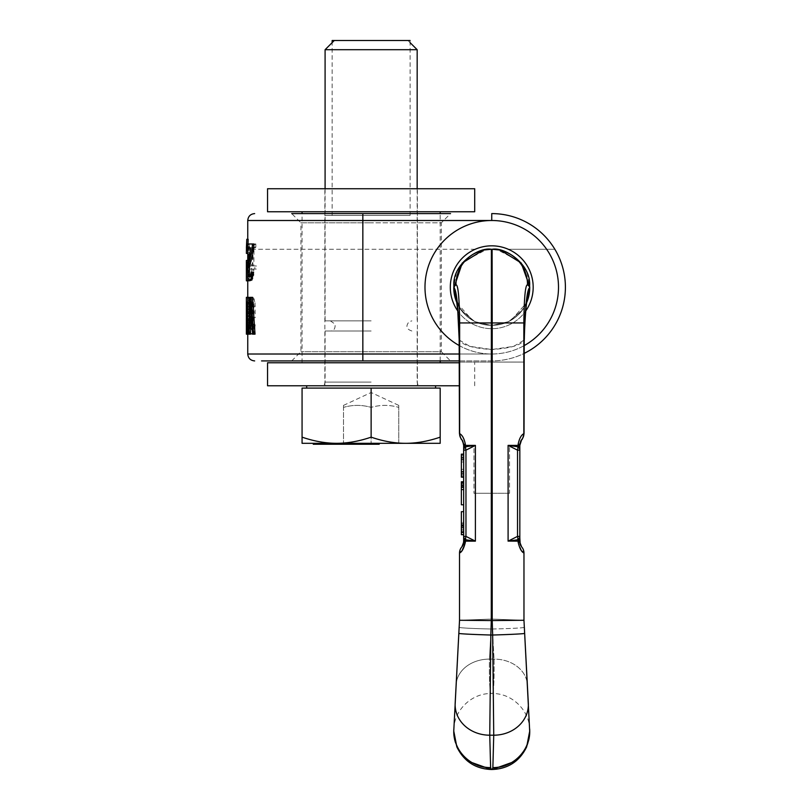 <?xml version="1.0" encoding="UTF-8"?>
<svg xmlns="http://www.w3.org/2000/svg" width="810" height="810" viewBox="0 0 810 810"><rect width="100%" height="100%" fill="white"/><g stroke="black" fill="none" stroke-linecap="round" stroke-linejoin="round"><path stroke-width="0.61" stroke-dasharray="4.05 3.04" d="M247.749 220.502L491.741 220.502A66.754 66.754 0 0 0 424.997 287.256A66.754 66.754 0 0 0 491.741 354.01A66.754 66.754 0 0 0 558.495 287.256A66.754 66.754 0 0 0 491.741 220.502L491.741 213.597A73.659 73.659 0 0 1 565.41 287.256A73.659 73.659 0 0 1 491.741 360.916L291.711 360.916L450.542 360.916L362.839 360.916L362.839 354.01L247.749 354.01M500.55 250.219L496.955 249.581L519.736 261.306L527.158 273.142L529.73 286.801L529.122 288.238C526.773 291.883 525.133 308.61 524.212 338.418L525.731 310.959A41.431 41.431 0 0 1 450.309 287.256A41.431 41.431 0 0 1 491.741 245.825A41.431 41.431 0 0 1 533.183 287.256A41.431 41.431 0 0 1 457.761 310.959M252.558 297.341L251.525 297.341L249.844 334.176L250.411 334.176M255.028 334.176L254.036 334.176L252.021 302.039L251.333 314.867M249.196 315.981L248.781 334.176L248.781 302.039L247.759 302.039L247.759 297.341L248.781 298.12L249.267 303.608L249.348 325.549L248.781 333.386L247.769 334.176L247.769 297.341L247.394 334.176L248.781 334.176M249.196 297.341L246.382 297.341L246.382 302.039L247.759 302.039M255.028 302.829L255.201 317.712L252.831 317.712L252.831 313.014L254.198 313.014L253.57 302.829L252.973 302.039L251.768 302.039L251.282 302.829L250.624 309.876L250.948 327.118L251.768 329.467L252.973 329.467L254.198 324.769L255.201 324.769L254.36 331.817L252.973 334.176L251.171 333.386L250.027 321.631L250.31 302.829L251.768 297.341L253.722 298.12L255.028 302.829L253.55 302.829L253.722 317.712L255.201 317.712M250.816 280.817L249.541 280.027L249.136 278.468L248.771 267.492L252.264 247.9L250.827 247.9L252.264 247.9M253.803 243.982L248.69 243.982L249.541 258.876L248.69 263.574L247.759 260.445M250.401 276.899L249.541 276.899L250.958 276.899L249.774 276.109M250.958 276.899L252.629 272.19L253.591 272.19M248.164 239.284L248.012 243.982M247.759 263.564L247.759 278.579M247.749 280.817L250.006 280.817L250.006 276.899L247.85 276.899L247.85 264.354L248.275 267.492L249.136 266.713L250.27 254.168L249.136 244.772L248.69 243.982L248.022 244.772L247.88 253.388L248.69 247.9L247.303 247.9L248.255 256.527L249.652 256.527M255.828 243.982L255.828 247.121L254.006 249.47L253.803 265.923L256.314 265.923L256.314 269.062L253.803 269.062L253.803 275.329L252.811 275.329L252.811 269.062L251.424 269.062L251.424 265.923L252.811 265.923L253.196 247.121L254.441 244.772L255.828 243.982L254.34 243.982L254.34 247.121L255.828 247.121M247.85 318.502L247.85 329.467L248.721 328.688L248.721 319.282L248.548 318.502L246.463 318.502L247.333 319.282L247.516 324.769L248.913 324.769M248.852 311.445L248.548 302.039L247.85 302.039L247.85 313.794L248.721 313.014L248.852 311.445L247.455 311.445L247.516 309.096L248.913 309.096M291.711 360.916L300.925 351.712L300.925 222.811L371.132 222.811L300.925 222.811L291.711 213.597L450.542 213.597L371.132 213.597L450.542 213.597L441.339 222.811L371.132 222.811L441.339 222.811L441.339 351.712L300.925 351.712L441.339 351.712L450.542 360.916M459.442 360.916L491.741 360.916A73.659 73.659 0 0 0 524.09 353.433L524.333 339.248M459.3 345.597A66.754 66.754 0 0 0 524.192 345.597M249.196 334.176L249.844 334.176M250.098 297.341L251.525 297.341M247.769 297.341L246.382 297.341L247.394 298.12L247.87 303.608L247.941 325.549L249.348 325.549M246.382 334.176L247.394 333.386L247.941 325.549M246.463 318.502L246.463 329.467L247.161 329.467L247.516 324.769M247.455 311.445L247.161 313.794L246.463 313.794L246.463 302.039L247.333 302.829L247.516 309.096M253.55 302.829L251.535 297.341L250.341 297.341L249.308 299.69L248.619 321.631L249.743 333.386L250.341 334.176L252.264 333.386L253.55 328.688L253.722 324.769L252.73 324.769L251.535 329.467L250.341 329.467L249.52 327.118L249.308 306.747L250.341 302.039L251.535 302.039L252.578 304.398L252.73 313.014L251.394 313.014L251.394 317.712L253.722 317.712M246.382 260.445L247.303 263.574L248.255 256.527M246.382 253.388L246.888 247.9L247.911 247.9M246.453 247.9L246.888 243.982L247.738 244.772L248.852 257.307L250.27 257.307M246.382 280.817L248.599 280.817L248.599 276.899L246.473 276.899L246.473 264.354L246.888 267.492L247.738 266.713L248.852 257.307M254.34 243.982L252.973 244.772L251.748 247.121L251.363 265.923L249.996 265.923L249.996 269.062L251.363 269.062L251.363 275.329L252.345 275.329L252.345 269.062L254.826 269.062L254.826 265.923L252.345 265.923L252.548 249.47L254.34 247.121M252.578 334.176L254.036 334.176M250.594 302.039L252.021 302.039M247.394 302.039L248.781 302.039M247.657 316.933L249.055 316.933M247.516 316.153L248.913 316.153M247.87 320.072L249.267 320.072M247.941 322.421L249.348 322.421M247.87 327.898L249.267 327.898M247.657 331.037L249.055 331.037M247.394 333.386L248.781 333.386M247.111 334.176L248.498 334.176M247.111 297.341L248.498 297.341M247.394 298.12L248.781 298.12M247.657 300.48L249.055 300.48M247.87 303.608L249.267 303.608M247.941 305.957L249.348 305.957M247.941 309.876L249.348 309.876M247.87 312.235L249.267 312.235M247.657 315.363L249.055 315.363M247.161 329.467L248.548 329.467M246.463 329.467L247.85 329.467M247.333 328.688L248.721 328.688M247.455 327.118L248.852 327.118M247.516 323.2L248.913 323.2M247.455 320.851L248.852 320.851M247.333 319.282L248.721 319.282M247.161 318.502L248.548 318.502M247.516 306.747L248.913 306.747M247.455 304.398L248.852 304.398M247.333 302.829L248.721 302.829M247.161 302.039L248.548 302.039M246.463 302.039L247.85 302.039M246.463 313.794L247.85 313.794M247.161 313.794L248.548 313.794M247.333 313.014L248.721 313.014M253.722 305.957L255.201 305.957M251.394 317.712L252.831 317.712M251.394 313.014L252.831 313.014M252.73 313.014L254.198 313.014M252.73 306.747L254.198 306.747M252.578 304.398L254.036 304.398M252.112 302.829L253.57 302.829M251.535 302.039L252.841 302.039M250.341 302.039L251.768 302.039M249.865 302.829L251.282 302.829M249.52 304.398L250.948 304.398M249.308 306.747L250.725 306.747M249.207 309.876L250.624 309.876M249.207 321.631L250.624 321.631M249.308 324.769L250.725 324.769M249.52 327.118L250.948 327.118M249.865 328.688L251.282 328.688M250.341 329.467L251.768 329.467M251.535 329.467L252.973 329.467M252.112 328.688L253.57 328.688M252.578 327.118L254.036 327.118M252.73 324.769L254.198 324.769M253.722 324.769L255.201 324.769M253.55 328.688L255.028 328.688M252.892 331.817L254.36 331.817M252.264 333.386L253.722 333.386M251.535 334.176L252.973 334.176M250.341 334.176L251.768 334.176M249.743 333.386L251.171 333.386M249.308 331.817L250.725 331.817M248.903 328.688L250.31 328.688M248.71 325.549L250.118 325.549M248.619 321.631L250.027 321.631M248.619 309.876L250.027 309.876M248.71 305.957L250.118 305.957M248.903 302.829L250.31 302.829M249.308 299.69L250.725 299.69M249.743 298.12L251.171 298.12M250.341 297.341L251.768 297.341M251.535 297.341L252.973 297.341M252.264 298.12L253.722 298.12M252.892 299.69L254.36 299.69M251.181 272.19L252.629 272.19M250.827 274.55L252.264 274.55M250.32 276.109L251.748 276.109M247.303 243.982L248.69 243.982L247.303 243.982M247.556 265.143L248.943 265.143M247.384 267.492L248.771 267.492M247.303 270.631L248.69 270.631M247.303 272.19L248.69 272.19M247.384 275.329L248.771 275.329M247.738 278.468L249.136 278.468M248.143 280.027L249.541 280.027M248.852 280.817L250.27 280.817M246.412 247.9L247.789 247.9M246.564 239.284L247.951 239.284M246.685 262.794L248.073 262.794M246.534 260.445L247.911 260.445M246.888 263.574L248.275 263.574M247.303 263.574L248.69 263.574M247.647 262.794L249.035 262.794M247.931 261.225L249.328 261.225M248.143 258.876L249.541 258.876M248.255 254.958L249.652 254.958M248.143 252.609L249.541 252.609M247.931 250.249L249.328 250.249M247.647 248.69L249.035 248.69M247.303 247.9L248.69 247.9M246.888 247.9L248.275 247.9M246.685 248.69L248.073 248.69M246.564 250.249L247.951 250.249M246.503 253.388L247.88 253.388M246.473 247.121L247.85 247.121M246.645 244.772L248.022 244.772M246.888 243.982L248.275 243.982M247.738 244.772L249.136 244.772M248.255 247.121L249.652 247.121M248.599 250.249L250.006 250.249M248.852 254.168L250.27 254.168M248.599 261.225L250.006 261.225M248.255 264.354L249.652 264.354M247.738 266.713L249.136 266.713M247.303 267.492L248.69 267.492M246.888 267.492L248.275 267.492M246.645 266.713L248.022 266.713M246.473 264.354L247.85 264.354M246.473 276.899L247.85 276.899M248.599 276.899L250.006 276.899M248.599 280.817L250.006 280.817M253.196 247.9L254.664 247.9M252.548 249.47L254.006 249.47M252.345 251.819L253.803 251.819M252.345 265.923L253.803 265.923M254.826 265.923L256.314 265.923M254.826 269.062L256.314 269.062M252.345 269.062L253.803 269.062M252.345 275.329L253.803 275.329M251.363 275.329L252.811 275.329M251.363 269.062L252.811 269.062M249.996 269.062L251.424 269.062M249.996 265.923L251.424 265.923M251.363 265.923L252.811 265.923M251.363 250.249L252.811 250.249M251.748 247.121L253.196 247.121M252.345 245.552L253.803 245.552M252.973 244.772L254.441 244.772M482.942 250.219L486.537 249.581L463.755 261.306L456.334 273.142L453.762 286.801L454.369 288.238C456.718 291.883 458.359 308.61 459.28 338.418L459.442 362.07L491.204 362.07L491.285 619.093L459.523 620.268L453.782 729.84M453.762 732.291L453.762 731.977C453.235 752.024 471.248 770.026 491.285 769.5L490.617 767.607C470.944 768.163 453.266 750.647 453.762 731.076L453.813 729.091C454.359 709.773 471.957 693.066 491.285 693.542C489.837 693.583 489.22 682.101 489.432 659.117A33.321 26.791 -179.2 0 0 456.151 684.622L459.149 627.325A32.005 1.023 -178.8 0 0 491.123 629.005L489.432 659.117A33.321 26.791 0.8 0 0 456.151 684.622M453.833 728.757L453.813 729.101A36.845 36.653 -6.8 0 0 490.617 767.607L489.756 735.197L493.735 735.197L492.207 620.571L492.105 249.277L491.285 249.277C478.669 246.807 451.696 264.343 453.944 286.608L453.944 287.823A37.523 37.331 -59.3 0 0 472.159 320.082L472.159 320.082A37.523 37.331 120.7 0 0 491.316 325.286L491.204 493.28L475.379 493.28L491.285 493.28L491.285 619.093L459.523 620.268L491.285 620.571L491.386 249.277A35.346 35.184 174.5 0 0 491.346 249.277L484.572 249.936A35.346 35.184 174.5 0 0 484.562 249.936A35.346 35.184 174.5 0 0 456 284.796L453.762 286.801M492.186 249.277L491.285 249.277L492.186 249.277A35.346 35.184 5.5 0 1 498.919 249.936L492.126 249.277L484.674 249.915L492.105 249.277A35.346 35.184 5.5 0 1 492.126 249.277L492.207 249.277C504.822 246.807 531.795 264.343 529.548 286.608L529.548 287.823A37.523 37.331 -120.7 0 1 511.333 320.082L511.333 320.082A37.523 37.331 -120.7 0 1 492.176 325.286L491.741 349.525L492.288 362.07L491.204 362.07L491.741 349.525L492.288 362.07L492.207 619.093L523.969 620.268L529.679 729.101C529.133 709.773 511.535 693.066 492.207 693.542L491.285 693.542C489.837 693.583 489.22 682.101 489.432 659.117L494.059 659.117C494.272 682.101 493.654 693.583 492.207 693.542C493.654 693.583 494.272 682.101 494.059 659.117A33.321 26.791 -0.8 0 1 527.34 684.622L527.047 678.851M493.735 735.197L492.875 767.607L492.207 769.5C512.254 770.026 530.256 752.014 529.73 731.977L528.383 704.346L529.71 729.84M516.061 760.965L518.096 759.162L526.642 746.921L529.73 731.055C530.226 750.647 512.548 768.163 492.875 767.607A36.845 36.653 -173.2 0 0 529.679 729.091L529.659 728.757M456.85 302.484A37.523 37.331 120.7 0 0 472.159 320.082L456.901 302.798A37.523 37.483 180 0 0 491.285 325.276L491.285 325.276A37.523 37.523 0 0 1 453.762 287.722A37.523 37.523 0 0 0 491.285 325.245A37.523 37.523 0 0 1 453.762 287.722A37.523 37.523 0 0 0 491.285 325.245L492.176 325.286A37.523 37.331 59.3 0 0 511.333 320.082L526.591 302.798A37.523 37.483 0 0 1 492.207 325.276L492.207 325.276A37.523 37.523 0 0 0 529.73 287.722A37.523 37.523 0 0 1 492.207 325.245A37.523 37.523 0 0 0 529.73 287.722A37.523 37.523 0 0 1 492.207 325.245A37.523 37.483 180 0 0 529.73 287.783M457.265 715.23A34.617 30.588 -0.4 0 1 455.169 703.242L458.835 633.339A32.035 0.759 1.6 0 0 490.83 635.02L491.285 620.571M459.361 623.275L459.149 627.274L459.361 623.275M455.169 703.242L453.863 728.271M459.149 627.325A32.005 1.023 1.2 0 0 491.123 629.005L489.432 659.117L494.059 659.117A33.321 26.791 179.2 0 1 527.34 684.622L524.343 627.325A32.005 1.023 -1.2 0 1 492.369 629.005L494.059 659.117L492.369 629.005A32.005 1.023 178.8 0 0 524.343 627.325M526.227 715.23A34.617 30.588 -179.6 0 0 528.322 703.242L529.629 728.271M524.131 623.275L524.343 627.274L524.131 623.275M528.322 703.242L524.657 633.339A32.035 0.759 178.4 0 1 492.662 635.02L490.83 635.02L489.756 735.197M453.762 287.783A37.523 37.483 0 0 0 491.285 325.276L491.316 325.286A37.523 37.331 -59.3 0 1 472.159 320.082L460.019 308.529L454.086 292.673M463.664 446.644L463.664 445.399L465.385 445.399L465.385 444.325C463.381 437.451 461.437 433.856 459.564 433.542L459.645 433.633C462.308 435.031 464.211 438.595 465.355 444.325L465.355 445.399L463.664 445.399L463.664 444.325L463.664 445.399L465.142 446.411A4.607 3.442 180 0 0 463.664 448.942L463.664 536.392L465.963 536.392L463.664 536.635M519.828 446.644L519.828 444.325L519.828 445.399L518.349 446.411A1.843 1.498 90 0 1 518.106 445.399L518.106 444.325C520.111 437.451 522.055 433.856 523.928 433.542L524.212 338.418C523.635 344.412 512.811 348.118 491.741 349.525C470.681 348.118 459.857 344.412 459.28 338.418L459.564 433.542A9.204 9.133 138 0 0 461.882 439.698L461.923 439.739A9.204 9.133 138.4 0 1 459.645 433.633L459.645 322.937C459.331 297.402 458.116 284.685 456 284.796M463.624 443.596L463.664 445.399L465.385 445.399A1.843 1.498 -90 0 1 465.142 446.411A4.607 3.442 0 0 0 463.664 448.942L463.664 450.107A4.607 3.979 -0 0 1 465.791 446.745A4.607 2.177 -111.8 0 0 465.963 450.107L473.961 445.702L473.961 493.28L475.399 493.28L475.399 541.151L465.355 541.151L475.399 541.151L465.112 540.159L475.399 541.151L475.399 445.399L465.831 446.755L463.664 445.399L465.142 446.411A1.843 1.498 90 0 0 465.385 445.399L473.85 445.399L465.791 446.745A4.607 2.177 68.2 0 0 465.963 450.107L463.664 450.107A4.607 3.979 180 0 1 465.791 446.745L473.961 445.702L473.961 493.28L475.399 493.28L475.399 541.151L465.963 536.392A4.607 2.177 -68.6 0 0 465.831 539.794A4.607 4.01 180 0 1 463.664 536.392L463.664 538.731L463.664 536.392L465.963 536.392A4.607 2.177 111.4 0 0 465.831 539.794L465.112 540.159A4.607 3.432 180 0 1 463.664 537.648L463.664 542.234L463.664 541.151L465.112 540.159L463.664 541.151L465.355 541.151L465.355 542.234C463.836 548.491 461.892 552.086 459.523 553.017A9.204 9.204 0 0 1 459.948 550.253M463.664 449.925L463.664 448.902A4.607 3.432 0 0 1 465.112 446.401A1.843 1.498 -90 0 0 465.355 445.399L475.399 445.399L465.963 450.158A4.607 2.177 -111.4 0 1 465.831 446.755A4.607 4.01 0 0 0 463.664 450.158L463.664 447.879M463.664 450.168L463.664 536.392A4.607 4.01 -0 0 0 465.831 539.794A4.607 4.01 0 0 1 463.664 536.392L463.664 450.158L465.963 450.158L465.963 536.392A4.607 2.177 111.4 0 0 465.831 539.794M463.664 450.107L463.664 448.942L463.664 450.107L465.963 450.107L473.961 445.702L465.385 445.399L465.385 444.325L463.664 444.305M475.399 541.151L465.355 541.151A1.843 1.498 90 0 0 465.112 540.159A4.607 3.432 -0 0 1 463.664 537.648A4.607 3.432 0 0 0 465.112 540.159L463.664 541.151L463.664 542.234L465.355 542.234L465.355 541.151L463.664 541.151L465.355 541.151A1.843 1.498 -90 0 0 465.112 540.159A1.843 1.498 90 0 1 465.355 541.151L461.71 550.992L465.355 542.234L463.664 542.234L463.593 543.196L463.664 542.234M463.3 544.431L462.824 545.525M459.523 553.017A9.204 9.204 -87.2 0 1 461.892 546.851A9.204 9.204 92.8 0 0 459.523 552.967M492.207 620.571L523.969 620.268L492.207 619.093L492.369 629.005L491.123 629.005L492.369 629.005L492.207 493.28L508.113 493.28L492.288 493.28L492.288 362.07L459.564 362.07L459.564 433.542C461.437 433.856 463.381 437.451 465.385 444.325L465.355 444.325M521.782 550.992L518.137 542.234C519.655 548.491 521.599 552.086 523.969 553.017C521.64 552.147 519.696 548.552 518.137 542.234L518.137 541.151L508.093 541.151L517.529 536.392L519.828 536.635M524.05 362.07L492.288 362.07L524.05 362.07L523.847 433.633C521.184 435.031 519.281 438.595 518.137 444.325L518.137 445.399L519.828 445.399L519.828 444.305M519.828 449.925L517.529 450.158A4.607 2.177 -68.6 0 0 517.661 446.755A4.607 4.01 180 0 1 519.828 450.158L519.828 536.392A4.607 4.01 -0 0 1 517.661 539.794L508.093 541.151L517.661 539.794L519.828 541.151L519.828 542.234L519.828 541.151L517.661 539.794A4.607 2.177 68.6 0 0 517.529 536.392L508.093 541.151L508.093 445.399L518.38 446.401A4.607 3.432 180 0 1 519.828 448.902L519.828 447.879M519.828 450.168L519.828 537.648L519.828 536.392L517.529 536.392L508.093 541.151L518.137 541.151L518.137 542.234L518.137 541.151L519.828 541.151L519.828 536.392L517.529 536.392L517.529 450.107L509.53 445.702L509.53 493.28L508.093 493.28L508.093 541.151L518.137 541.151A1.843 1.498 90 0 1 518.38 540.159A4.607 3.432 180 0 0 519.828 537.648L519.828 448.942L519.828 450.107L517.529 450.107L509.53 445.702L509.53 493.28L508.093 493.28L508.093 541.151M519.868 443.596L519.828 444.325L518.106 444.325L518.106 445.399L509.642 445.399L518.106 445.399A1.843 1.498 -90 0 0 518.349 446.411A4.607 3.442 180 0 1 519.828 448.942A4.607 3.442 0 0 0 518.349 446.411L518.38 446.401A1.843 1.498 -90 0 1 518.137 445.399L508.093 445.399L517.529 450.158L519.828 450.107A4.607 3.979 0 0 0 517.691 446.745L509.53 445.702L517.691 446.745A4.607 3.979 180 0 1 519.828 450.107L519.828 448.942L519.828 450.107M517.661 539.794A4.607 4.01 180 0 0 519.828 536.392A4.607 4.01 180 0 1 517.661 539.794L518.38 540.159A4.607 3.432 -0 0 0 519.828 537.648A4.607 3.432 180 0 1 518.38 540.159L519.828 541.151L519.828 542.234L518.137 542.234M521.599 546.851A9.204 9.204 -92.8 0 1 523.969 553.017A9.204 9.204 0 0 0 521.599 546.851A9.204 9.204 87.2 0 1 523.969 553.017L523.564 550.304M520.668 545.525L520.192 544.431M519.899 543.196L519.828 542.234L519.899 543.196M491.305 249.277L492.207 249.277L491.305 249.277A35.346 35.184 174.5 0 0 484.572 249.936M498.919 249.936A35.346 35.184 5.5 0 1 498.93 249.936A35.346 35.184 5.5 0 1 527.492 284.796L529.73 286.801M518.137 444.325L518.106 444.325C520.111 437.451 522.055 433.856 523.928 433.542A9.204 9.133 42 0 1 521.61 439.698L521.569 439.739A9.204 9.133 41.6 0 0 523.847 433.633L523.847 322.937C524.161 297.402 525.376 284.685 527.492 284.796M526.632 302.484A37.523 37.331 59.3 0 1 511.333 320.082C516.598 316.578 520.111 313.419 521.873 310.605L508.629 321.651L491.741 325.498L474.862 321.651L461.619 310.605L474.862 321.651L491.741 325.498L508.629 321.651L521.873 310.605C520.222 313.308 516.709 316.467 511.333 320.082L526.591 302.798L526.814 301.33M463.664 521.974L463.664 534.711L463.664 511.687L463.664 521.974L461.366 521.974L461.366 511.687L461.366 521.974L463.664 521.974M463.664 481.768L461.366 481.768L461.366 489.604L463.664 489.604L463.664 504.782L463.664 481.768L463.664 489.604L461.366 489.604L461.366 504.782L461.366 489.604L461.366 504.782L463.664 504.782M463.664 477.161L463.664 454.147L463.664 477.161L461.366 477.161L461.366 454.147L463.664 454.147M463.664 527.361L461.366 527.361L461.366 529.325L463.664 529.325L461.366 529.325L461.366 524.91L463.664 524.91L463.664 532.261L463.664 524.91L461.366 524.91L461.366 534.711L463.664 534.711M463.664 474.225L463.664 457.083L463.664 474.225L461.366 474.225L463.664 474.225M463.664 511.687L461.366 511.687L463.664 511.687L461.366 511.687L461.366 527.361M463.664 534.215L461.366 534.215M463.664 532.747L461.366 532.747M463.664 530.793L461.366 530.793L461.366 529.325L461.366 530.793L463.664 530.793M463.664 525.892L461.366 525.892M463.664 523.938L461.366 523.938M463.664 522.956L461.366 522.956M461.366 487.64L461.366 489.604L461.366 486.172L461.366 487.64L463.664 487.64L461.366 487.64M461.366 485.2L461.366 486.172L461.366 484.704L463.664 485.2M463.664 525.406L461.366 525.406M463.664 526.389L461.366 526.389M463.664 527.857L461.366 527.857M463.664 531.775L461.366 531.775M463.664 532.261L461.366 532.261L463.664 532.261M463.664 487.154L461.366 487.154M463.664 483.236L461.366 483.236M463.664 482.254L461.366 482.254M463.664 486.172L461.366 486.172L463.664 486.172M463.664 484.704L461.366 484.704L463.664 484.704M463.664 489.604L461.366 489.604M463.664 476.675L461.366 476.675M463.664 475.693L461.366 475.693M463.664 473.739L461.366 473.739L463.664 473.739M463.664 471.774L461.366 471.774M463.664 469.324L461.366 469.324L463.664 469.324M463.664 461.983L461.366 461.983L463.664 461.983M463.664 459.533L461.366 459.533M463.664 457.569L461.366 457.569L463.664 457.569M463.664 455.615L461.366 455.615M463.664 454.633L461.366 454.633M463.664 457.083L461.366 457.083L463.664 457.083M463.664 458.551L461.366 458.551M463.664 460.019L461.366 460.019M463.664 471.288L461.366 471.288M463.664 472.757L461.366 472.757M474.711 188.74L267.543 188.74M474.711 211.754L267.543 211.754M267.543 362.758L459.442 362.758M459.442 385.783L267.543 385.783M302.069 437.157C314.057 441.248 325.569 443.303 336.595 443.323L302.069 443.323L302.069 388.081L440.184 388.081L440.184 443.323L405.658 443.323C416.694 443.303 428.196 441.248 440.184 437.157M371.132 388.081L435.577 388.081L371.132 388.081L371.132 437.157C383.11 441.248 394.622 443.303 405.658 443.323L336.595 443.323C347.632 443.303 359.144 441.248 371.132 437.157M371.132 443.323L343.511 443.323L379.201 443.323L359.549 443.323L377.774 443.323L371.101 443.323L371.132 407.379C380.335 404.737 389.539 404.737 398.753 407.379C389.529 404.737 380.325 404.737 371.132 407.379C361.928 404.737 352.714 404.737 343.511 407.379C352.725 404.737 361.938 404.737 371.132 407.379L371.152 444.244L377.754 444.244L369.745 444.244L379.201 444.244M347.703 443.323L357.129 443.323L347.703 443.323L347.703 444.244L342.589 444.244L354.162 444.244L347.703 444.244M313.267 444.244L337.031 444.244L330.328 444.244L331.29 444.244L331.29 443.323L348.462 443.323L330.328 443.323L331.29 443.323L331.29 444.244L371.152 444.244M317.378 443.323L333.345 443.323L317.378 443.323L317.378 444.244M329.883 443.323L314.594 443.323L329.883 443.323L329.883 444.244L345.698 444.244L329.883 444.244M324.699 443.323L337.031 443.323L319.98 443.323L324.699 443.323L324.699 444.244M352.482 443.323L341.688 443.323L360.116 443.323L351.732 443.323L352.502 443.323L352.482 444.244L361.149 444.244L349.819 444.244L357.129 444.244L351.732 444.244L352.502 444.244L352.502 443.323M350.831 443.323L361.493 443.323L350.355 443.323L350.831 444.244M366.839 443.323L365.28 443.323L366.839 443.323M363.163 443.323L368.165 443.323L361.128 443.323L363.163 443.323L363.163 444.244L368.165 444.244L363.163 444.244M336.393 443.323L345.698 443.323L336.393 443.323L336.413 444.244L336.393 443.323M325.671 443.323L335.178 443.323L325.671 443.323L325.671 444.244L319.98 444.244L334.864 444.244L325.671 444.244M398.753 443.323L398.753 407.379C398.753 404.737 398.753 404.737 398.753 407.379C398.753 404.737 398.753 404.737 398.753 407.379L398.753 443.323M343.511 407.379C343.511 404.737 343.511 404.737 343.511 407.379C343.511 404.737 343.511 404.737 343.511 407.379L343.511 443.323L343.511 407.379M366.839 444.244L365.28 444.244L366.839 444.244M371.101 443.323L371.101 444.244M368.732 443.323L368.732 444.244M362.414 443.323L362.414 444.244L362.404 443.323M361.149 443.323L361.149 444.244L361.159 443.323M360.248 443.323L360.248 444.244M359.66 443.323L359.66 444.244L359.63 443.323M359.549 443.323L359.549 444.244M359.751 443.323L359.751 444.244M360.166 443.323L360.166 444.244M362.313 443.323L362.313 444.244L362.323 443.323M361.098 443.323L361.098 444.244M355.357 444.244L355.337 443.323L355.357 444.244M335.178 444.244L335.178 443.323M321.833 444.244L321.833 443.323M368.165 443.323L368.165 444.244M361.695 443.323L361.695 444.244M361.28 443.323L361.28 444.244L361.24 443.323M361.665 443.323L361.665 444.244M367.406 443.323L367.406 444.244M342.589 443.323L342.589 444.244M348.766 443.323L348.766 444.244M349.9 443.323L349.9 444.244M351.53 443.323L351.53 444.244M352.816 443.323L352.816 444.244L352.806 443.323M354.193 443.323L354.193 444.244L354.162 443.323M355.155 443.323L355.155 444.244M356.187 443.323L356.187 444.244M356.825 443.323L356.825 444.244L356.815 443.323M357.129 443.323L357.129 444.244M356.947 443.323L356.947 444.244M356.37 443.323L356.37 444.244M351.257 443.323L351.257 444.244M349.819 443.323L349.819 444.244M354.922 443.323L354.922 444.244M354.962 443.323L354.962 444.244M353.2 443.323L353.2 444.244M352.077 443.323L352.077 444.244M351.024 443.323L351.024 444.244M350.041 443.323L350.041 444.244M349.14 443.323L349.14 444.244M344.037 443.323L344.037 444.244M335.968 443.323L335.968 444.244M330.581 443.323L330.581 444.244M330.328 443.323L330.328 444.244M330.612 443.323L330.612 444.244M332.424 443.323L332.424 444.244M342.549 443.323L342.549 444.244M343.784 443.323L343.784 444.244M348.462 443.323L348.462 444.244M332.88 443.323L332.88 444.244L332.859 443.323M345.698 443.323L345.698 444.244M342.195 443.323L342.195 444.244M341.142 443.323L341.142 444.244M340.028 443.323L340.028 444.244M338.843 443.323L338.843 444.244M337.588 443.323L337.588 444.244M333.599 443.323L333.599 444.244L333.639 443.323M332.728 443.323L332.728 444.244M332.313 443.323L332.313 444.244M332.373 443.323L332.373 444.244M331.715 443.323L331.715 444.244L331.715 443.323M332.262 443.323L332.262 444.244M332.566 443.323L332.566 444.244M318.775 443.323L318.775 444.244M333.113 443.323L333.113 444.244M333.345 443.323L333.345 444.244M315.13 443.323L315.13 444.244M314.776 443.323L314.776 444.244M330.48 443.323L330.48 444.244M313.612 443.323L313.612 444.244M331.482 443.323L331.482 444.244M331.806 443.323L331.806 444.244M321.692 443.323L321.692 444.244M320.254 443.323L320.254 444.244M319.484 443.323L319.484 444.244M318.229 443.323L318.229 444.244M317.307 443.323L317.307 444.244M316.669 443.323L316.669 444.244M316.467 443.323L316.467 444.244M316.599 443.323L316.599 444.244M317.216 443.323L317.216 444.244M318.269 443.323L318.269 444.244M318.016 443.323L318.016 444.244M316.528 443.323L316.528 444.244M315.191 443.323L315.191 444.244M314.624 443.323L314.624 444.244M320.558 443.323L320.558 444.244M322.046 443.323L322.046 444.244M323.099 443.323L323.079 444.244M330.288 443.323L330.288 444.244L330.288 443.323M327.807 443.323L327.807 444.244M322.177 443.323L322.177 444.244M321.054 443.323L321.054 444.244M320.385 443.323L320.385 444.244M336.626 443.323L336.626 444.244M335.522 443.323L335.522 444.244M333.862 443.323L333.862 444.244M332.454 443.323L332.454 444.244M330.814 443.323L330.814 444.244M329.66 443.323L329.66 444.244M323.716 443.323L323.716 444.244M328.08 443.323L328.08 444.244M333.923 443.323L333.923 444.244M334.894 443.323L334.894 444.244L334.864 443.323M333.285 443.323L333.285 444.244M331.341 443.323L331.341 444.244M328.921 443.323L328.921 444.244M326.724 443.323L326.724 444.244M324.152 443.323L324.152 444.244M322.107 443.323L322.107 444.244L322.147 443.323M351.105 443.323L351.105 444.244M343.288 443.323L343.288 444.244M343.329 443.323L343.329 444.244M341.719 443.323L341.719 444.244M351.945 443.323L351.945 444.244M350.467 443.323L350.467 444.244M361.483 443.323L361.483 444.244M360.207 443.323L360.207 444.244M358.82 443.323L358.82 444.244M357.18 443.323L357.18 444.244M355.55 443.323L355.55 444.244M354.426 443.323L354.426 444.244M353.433 443.323L353.433 444.244M352.218 443.323L352.218 444.244M351.732 443.323L351.732 444.244M353.079 443.323L353.079 444.244M354.071 443.323L354.071 444.244M355.813 443.323L355.813 444.244M358.202 443.323L358.202 444.244M359.336 443.323L359.336 444.244M359.853 443.323L359.853 444.244M360.116 443.323L360.116 444.244M358.769 443.323L358.769 444.244M357.777 443.323L357.777 444.244M356.025 443.323L356.025 444.244M355.023 443.323L355.023 444.244M353.646 443.323L353.646 444.244M351.996 443.323L351.996 444.244M365.523 443.323L365.523 444.244M369.785 443.323L369.785 444.244M369.967 443.323L369.967 444.244M371.557 443.323L371.557 444.244M372.296 443.323L372.296 444.244M373.066 443.323L373.066 444.244M374.655 443.323L374.655 444.244M375.475 443.323L375.475 444.244M376.326 443.323L376.326 444.244M376.933 443.323L376.933 444.244M377.278 443.323L377.278 444.244M377.693 443.323L377.693 444.244L377.723 443.323M377.754 443.323L377.754 444.244L377.774 443.323M376.053 443.323L376.053 444.244M374.706 443.323L374.706 444.244M373.38 443.323L373.38 444.244M372.084 443.323L372.084 444.244L372.104 443.323M370.838 443.323L370.838 444.244M370.15 443.323L370.15 444.244M379.019 443.323L379.019 444.244M378.574 443.323L378.574 444.244M377.916 443.323L377.916 444.244M377.014 443.323L377.014 444.244M375.617 443.323L375.617 444.244L375.627 443.323M374.26 443.323L374.26 444.244M373.207 443.323L373.207 444.244M371.901 443.323L371.901 444.244M370.656 443.323L370.656 444.244M377.379 443.323L377.379 444.244M377.582 443.323L377.582 444.244M377.136 443.323L377.136 444.244M376.387 443.323L376.387 444.244M373.764 443.323L373.764 444.244M372.944 443.323L372.944 444.244M371.496 443.323L371.496 444.244M371.284 443.323L371.284 444.244M371.739 443.323L371.739 444.244M372.478 443.323L372.478 444.244M373.248 443.323L373.248 444.244M375.101 443.323L375.101 444.244M375.921 443.323L375.921 444.244M376.772 443.323L376.772 444.244M371.132 330.996L325.093 330.996L371.132 330.996M371.132 320.871L325.093 320.871L371.132 320.871M325.093 49.704L417.17 49.704M410.103 215.44L332.151 215.44L410.103 215.44L410.103 40.5L332.151 40.5M371.132 215.44L325.093 215.44L371.132 215.44M362.839 213.597L362.839 354.01L491.741 354.01L491.741 360.916L491.741 354.01L459.402 354.01M465.963 450.107L465.963 536.392L465.963 450.107M523.847 322.937L459.645 322.937M517.691 446.745A4.607 2.177 111.8 0 1 517.529 450.107A4.607 2.177 -68.2 0 0 517.691 446.745M518.38 540.159A1.843 1.498 -90 0 0 518.137 541.151A1.843 1.498 90 0 1 518.38 540.159M526.267 302.636L521.873 310.605L526.206 302.798M456.729 301.634L461.619 310.605C463.269 313.308 466.783 316.467 472.159 320.082C466.894 316.578 463.381 313.419 461.619 310.605L456.729 301.634M459.321 340.078L469.861 346.366L491.741 349.525L513.631 346.366L524.171 340.078M371.132 382.097L325.093 382.097L371.132 382.097M247.749 239.284L247.749 247.9M247.749 263.665L247.749 278.518M467.431 760.965L465.396 759.162L456.85 746.921L453.792 733.364M455.109 704.346L453.813 729.101M528.383 704.346L529.679 729.101M526.621 670.741L526.004 659.127M459.442 433.441C460.566 438.018 461.376 440.093 461.862 439.668L461.882 439.698M456.445 678.851L456.87 670.741M524.05 361.705L524.05 360.339M524.05 360.288L524.09 353.666M456.496 300.328L456.951 303.193M457.447 307.506L459.159 339.248M521.61 439.698L521.63 439.668C522.116 440.093 522.926 438.018 524.05 433.441M498.818 249.915L491.386 249.277L498.818 249.915M475.186 249.277L246.422 249.288L475.186 249.277M508.305 249.277L554.86 249.277L508.305 249.277M440.184 360.916L440.184 213.597M302.069 362.758L302.069 213.597M474.711 385.783L474.711 362.758M417.393 385.783L417.393 188.74M324.861 385.783L324.861 188.74M343.511 405.385L371.132 392.506L398.753 405.385M325.093 330.996L325.093 382.097C324.871 384.335 323.646 385.56 321.408 385.783M417.17 330.996L417.17 382.097C417.383 384.335 418.608 385.56 420.846 385.783M411.875 330.996C406.397 329.225 405.486 326.116 409.141 321.671L411.875 320.871M330.389 320.871L335.148 324.192C335.31 328.819 333.72 331.087 330.389 330.996M417.17 188.74L417.17 320.871M325.093 188.74L325.093 320.871M407.957 40.5L410.103 42.646M332.151 215.44L332.151 42.646"/><path stroke-width="1.21" d="M247.749 334.176L247.749 354.01L362.839 354.01L362.839 360.916L261.539 360.916L459.442 360.916M249.004 334.176L250.594 302.039L252.578 334.176L255.028 334.176L252.558 297.341L250.098 297.341L248.437 334.176L250.411 334.176L251.333 314.867M247.799 297.341L247.394 334.176L247.394 302.039L246.382 302.039L246.382 297.341L249.196 297.341L249.196 315.981M249.541 276.899L248.984 276.899L250.32 276.109L251.181 272.19L253.591 272.19L251.92 280.027L248.852 280.817L247.738 278.468L247.556 265.143L250.827 247.9L248.69 247.9M248.984 276.899L248.032 274.55L248.032 267.492L252.345 247.9L252.345 243.982L253.803 243.982L253.803 247.9L249.44 267.492L249.44 274.55L250.401 276.899M246.787 239.284L246.412 247.9L246.787 239.284L248.164 239.284L248.012 243.982M247.759 278.579L247.759 280.817L246.382 280.817L246.382 260.445L247.749 260.445L247.759 263.564M450.542 213.597L291.711 213.597M524.192 345.597A66.754 66.754 0 0 0 491.741 220.502A66.754 66.754 0 0 0 459.3 345.597M457.761 310.959A41.431 41.431 0 0 1 491.741 245.825A41.431 41.431 0 0 1 525.731 310.959L526.591 302.798L529.73 287.783L529.122 288.238C526.773 291.883 525.133 308.61 524.212 338.418L523.847 433.633C521.184 435.031 519.281 438.595 518.137 444.325L518.137 445.399L519.828 445.399L519.828 450.107M524.09 353.666L524.09 353.433A73.659 73.659 0 0 0 491.741 213.597L491.741 220.502L362.839 220.502L362.839 354.01L459.402 354.01M253.55 334.176L251.12 297.341M246.382 302.039L246.382 334.176L247.394 334.176M252.345 243.982L247.303 243.982L247.303 247.9L250.827 247.9M252.143 272.19L251.181 278.468L249.399 280.817M247.749 253.388L246.382 253.388L246.473 247.121M247.799 334.176L248.437 334.176M248.366 276.109L249.774 276.109M248.032 274.55L249.44 274.55M247.83 272.19L249.227 272.19M247.83 270.631L249.227 270.631M248.032 267.492L249.44 267.492M252.345 247.9L253.803 247.9M250.482 280.027L251.92 280.027M251.181 278.468L252.629 278.468M251.94 275.329L253.388 275.329M246.534 247.9L247.303 247.9M246.412 250.249L247.749 250.249M482.942 250.219L462.267 263.007L453.944 287.823A37.523 37.331 120.7 0 0 456.85 302.484M453.762 287.722L453.762 287.783A37.523 37.483 180 0 0 456.901 302.778L453.762 287.722M526.227 715.23A34.617 30.588 -179.6 0 1 493.735 735.197L492.662 635.02L490.83 635.02L489.756 735.197L493.735 735.197L492.875 767.607L492.207 769.5L491.285 769.5C475.359 768.832 463.887 761.299 456.85 746.921L453.762 731.055L459.523 620.268L459.523 553.017L461.71 550.992L459.523 553.017L459.523 620.268L459.523 553.017L459.523 620.268L491.285 620.571L491.386 249.277L486.537 249.581L491.245 249.277C478.669 246.807 451.696 264.343 453.944 286.608L454.369 288.238C456.718 291.883 458.359 308.61 459.28 338.418L459.645 433.633C462.308 435.031 464.211 438.595 465.355 444.325L465.355 445.399L463.664 445.399L463.664 450.107M453.762 732.017L453.762 731.055C453.266 750.647 470.944 768.163 490.617 767.607A36.845 36.653 173.2 0 1 453.813 729.091L453.762 731.076M459.564 433.542A9.204 9.133 -42 0 0 461.882 439.698L461.923 439.739A9.204 9.133 -41.6 0 1 459.645 433.633L459.645 322.937L492.207 322.937L492.105 249.277L496.955 249.581L492.247 249.277C504.822 246.807 531.795 264.343 529.548 286.608L529.548 287.823A37.523 37.331 59.3 0 1 526.632 302.484M492.186 249.277L492.146 249.277A35.346 35.184 5.5 0 1 492.186 249.277L492.146 249.277A35.346 35.184 -174.5 0 1 492.126 249.277L491.113 249.277M492.257 249.277L492.105 249.277A35.346 35.184 -174.5 0 1 498.919 249.936A35.346 35.184 -174.5 0 1 498.93 249.936A35.346 35.184 -174.5 0 1 527.492 284.796L529.73 286.801L529.73 287.783A37.523 37.483 0 0 1 526.591 302.778L529.73 287.783M500.55 250.219L521.225 263.007L529.73 286.801M529.73 732.017L523.969 620.268L523.969 553.017L523.969 620.268L523.969 553.017L521.782 550.992M516.061 760.965L492.207 769.5C508.133 768.832 519.605 761.299 526.642 746.921L529.73 731.055C530.226 750.647 512.548 768.163 492.875 767.607A36.845 36.653 6.8 0 0 529.679 729.091L529.73 731.076M453.762 286.801L456 284.796A35.346 35.184 -5.5 0 1 484.562 249.936A35.346 35.184 -5.5 0 0 484.562 249.936L484.562 249.936A35.346 35.184 -5.5 0 1 491.366 249.277A35.346 35.184 -5.5 0 0 491.366 249.277A35.346 35.184 174.5 0 0 491.305 249.277L484.572 249.936M457.265 715.23A34.617 30.588 -0.4 0 0 489.756 735.197L490.617 767.607L491.285 769.5L467.431 760.965M455.109 704.346L456.445 678.851M459.149 627.274L458.835 633.339L459.149 627.274M517.661 539.794A4.607 2.177 -111.4 0 0 517.529 536.392L508.093 541.151L508.093 445.399L517.661 446.755A4.607 4.01 0 0 1 519.828 450.158L519.828 536.392A4.607 4.01 0 0 1 517.661 539.794A4.607 2.177 68.6 0 0 517.529 536.392A4.607 2.177 -111.4 0 1 517.661 539.794L508.093 541.151L517.661 539.794L519.828 541.151L519.828 538.731L519.828 541.151L518.137 541.151L518.137 542.234C519.655 548.491 521.599 552.086 523.969 553.017L523.969 620.268L492.207 620.571L492.662 635.02A32.035 0.759 -1.6 0 0 524.657 633.339L528.383 704.346M465.112 540.159L463.664 541.151L463.664 537.648A4.607 3.432 180 0 0 465.112 540.159A1.843 1.498 -90 0 1 465.355 541.151L475.399 541.151L475.399 445.399L465.831 446.755A4.607 4.01 180 0 0 463.664 450.158L463.664 536.392A4.607 4.01 180 0 0 465.831 539.794L463.664 541.151L465.831 539.794L475.399 541.151L465.831 539.794A4.607 2.177 -68.6 0 1 465.963 536.392L475.278 541.08M463.664 447.879L463.664 446.644M463.664 444.305L462.621 440.67L463.664 445.399L465.112 446.401A4.607 3.432 180 0 0 463.664 448.902L463.664 450.158L463.664 448.902M463.664 444.325L461.923 439.739L463.664 444.325L465.355 444.325M462.824 545.525L461.892 546.851L463.664 542.234L465.355 542.234L465.355 541.151L463.664 541.151L463.3 544.431L461.892 546.851A9.204 9.204 0 0 0 459.948 550.253M463.462 543.874L463.593 543.196L463.462 543.874M459.523 552.967A9.204 9.204 92.8 0 0 459.523 553.017L460.009 550.051L459.523 553.017C461.892 552.086 463.836 548.491 465.355 542.234L463.664 542.234M519.828 447.879L519.828 446.644M518.349 446.411L517.691 446.745L518.349 446.411M518.137 542.234L519.828 542.234L521.599 546.851L520.192 544.431L519.828 537.648A4.607 3.432 0 0 1 518.38 540.159L519.828 541.151L518.38 540.159A1.843 1.498 -90 0 0 518.137 541.151L508.214 541.08M523.483 550.051L523.969 553.017A9.204 9.204 0 0 0 521.599 546.851L520.668 545.525M520.03 543.874L519.899 543.196L520.03 543.874M524.212 338.418L524.05 433.441C522.926 438.018 522.116 440.093 521.63 439.668L519.828 445.399L518.38 446.401A4.607 3.432 -0 0 1 519.828 448.902L519.828 450.168L517.529 450.158L517.529 536.392L519.828 536.392L519.828 537.648L519.828 536.635M519.828 444.305L520.87 440.67L519.828 444.325L518.137 444.325M465.142 446.411L465.791 446.745L465.142 446.411M517.661 446.755L518.38 446.401A1.843 1.498 90 0 1 518.137 445.399L508.093 445.399L517.529 450.158A4.607 2.177 111.4 0 0 517.661 446.755M521.63 439.668L521.599 439.698A9.204 9.133 -138 0 0 523.928 433.542M492.207 620.571L492.207 322.937L523.847 322.937L523.847 433.633A9.204 9.133 -138.4 0 1 521.569 439.729L519.828 444.325M463.664 450.158L465.963 450.158L475.399 445.399L465.355 445.399A1.843 1.498 90 0 1 465.112 446.401L465.831 446.755A4.607 2.177 68.6 0 0 465.963 450.158L465.963 536.392L463.664 536.392L463.664 537.648L463.664 536.635M463.3 544.431L461.892 546.851A9.204 9.204 0 0 0 459.523 553.017M463.664 511.687L461.366 511.687L461.366 534.711L463.664 534.711M463.664 504.782L461.366 504.782L461.366 481.768L463.664 481.768M463.664 477.161L461.366 477.161L461.366 454.147L463.664 454.147M463.664 482.254L461.366 482.254M463.664 483.236L461.366 483.236M463.664 485.2L461.366 485.2M463.664 487.154L461.366 487.154M463.664 489.604L461.366 489.604M521.599 546.851L520.192 544.431M371.132 188.74L474.711 188.74L474.711 211.754L267.543 211.754L267.543 188.74L371.132 188.74M459.442 385.783L267.543 385.783L267.543 362.758L459.442 362.758M440.184 437.157C428.196 441.248 416.684 443.303 405.658 443.323L440.184 443.323L440.184 388.081L302.069 388.081L302.069 443.323L336.595 443.323C325.569 443.303 314.057 441.248 302.069 437.157M371.132 388.081L371.132 437.157C359.144 441.248 347.632 443.303 336.595 443.323L336.616 444.244L313.267 444.244L313.267 443.323M371.132 437.157C383.11 441.248 394.622 443.303 405.658 443.323L336.595 443.323M368.459 443.323L368.459 444.244L336.616 444.244M363.994 443.323L363.994 444.244M369.522 443.323L369.522 444.244L368.459 444.244M379.201 443.323L379.201 444.244L369.522 444.244M362.941 443.323L362.941 444.244M350.365 444.244L350.355 443.323L350.365 444.244M337.942 443.323L337.942 444.244M339.39 443.323L339.39 444.244M341.233 443.323L341.233 444.244M314.594 443.323L314.594 444.244M314.796 443.323L314.796 444.244M315.485 443.323L315.485 444.244M316.457 443.323L316.457 444.244M318.198 443.323L318.198 444.244M319.788 443.323L319.788 444.244M319.98 443.323L319.98 444.244M320.385 443.323L320.385 444.244M321.479 443.323L321.479 444.244M323.139 443.323L323.139 444.244M324.557 443.323L324.557 444.244M326.187 443.323L326.187 444.244M327.351 443.323L327.351 444.244M329.204 443.323L329.204 444.244M332.313 443.323L332.313 444.244M333.912 443.323L333.912 444.244M334.824 443.323L334.824 444.244M335.958 443.323L335.958 444.244M337.031 443.323L337.031 444.244M343.055 443.323L343.055 444.244M341.688 443.323L341.688 444.244M350.75 443.323L350.75 444.244M351.641 443.323L351.641 444.244M353.028 443.323L353.028 444.244M354.658 443.323L354.658 444.244M356.289 443.323L356.289 444.244M357.412 443.323L357.412 444.244M358.415 443.323L358.415 444.244M359.033 443.323L359.033 444.244M359.903 443.323L359.903 444.244M361.007 443.323L361.007 444.244M361.371 443.323L361.371 444.244M361.493 443.323L361.493 444.244M366.839 443.323L366.839 444.244M366.596 443.323L366.596 444.244M365.28 443.323L365.28 444.244M369.745 443.323L369.745 444.244M369.856 443.323L369.856 444.244M370.514 443.323L370.514 444.244M371.415 443.323L371.415 444.244M372.813 443.323L372.813 444.244M374.159 443.323L374.159 444.244M375.486 443.323L375.486 444.244M376.782 443.323L376.782 444.244M378.027 443.323L378.027 444.244M378.726 443.323L378.726 444.244M379.12 443.323L379.12 444.244M410.103 42.646L417.17 49.704L325.093 49.704L325.093 188.74M332.151 42.646L332.151 40.5L410.103 40.5M362.839 213.597L362.839 220.502L247.749 220.502L247.749 239.284M459.645 322.937C459.331 297.402 458.116 284.685 456 284.796M456.87 670.741L458.835 633.339A32.035 0.759 -178.4 0 0 490.83 635.02L491.285 620.571M529.122 288.238L526.763 301.634L529.122 288.238M454.369 288.238L456.729 301.634L454.369 288.238M493.735 735.197A34.617 30.588 0.4 0 0 528.322 703.242M523.847 322.937C524.161 297.402 525.376 284.685 527.492 284.796M459.28 338.418L459.321 340.078M526.206 302.798L526.996 300.328C526.51 301.168 524.627 320.578 524.333 339.248L524.171 340.078M489.756 735.197A34.617 30.588 179.6 0 1 455.169 703.242M247.749 354.01C248.154 358.212 250.462 360.511 254.654 360.916M247.749 247.9L247.749 263.665M247.749 278.518L247.749 297.341M247.749 220.502C248.154 216.31 250.462 214.012 254.654 213.597M453.792 733.364L453.762 732.291M527.047 678.851L526.621 670.741M526.004 659.127L524.343 627.325M526.814 301.33L526.935 300.642M526.844 300.895L526.52 301.927M457.285 302.798L456.496 300.328L457.285 302.798M456.992 303.527L457.447 307.506M498.93 249.936L492.126 249.277M454.086 292.673L453.762 287.783M461.862 439.668L461.862 439.668C461.376 440.093 460.566 438.018 459.442 433.441L459.159 339.248L457.772 311.101L456.496 300.328M456.151 684.622L459.149 627.325M440.184 362.758L440.184 360.916M440.184 213.597L440.184 211.754M302.069 213.597L302.069 211.754M306.676 385.783L306.676 388.081M435.577 385.783L435.577 388.081M417.17 49.704L417.17 188.74M334.297 40.5L325.093 49.704"/></g></svg>
